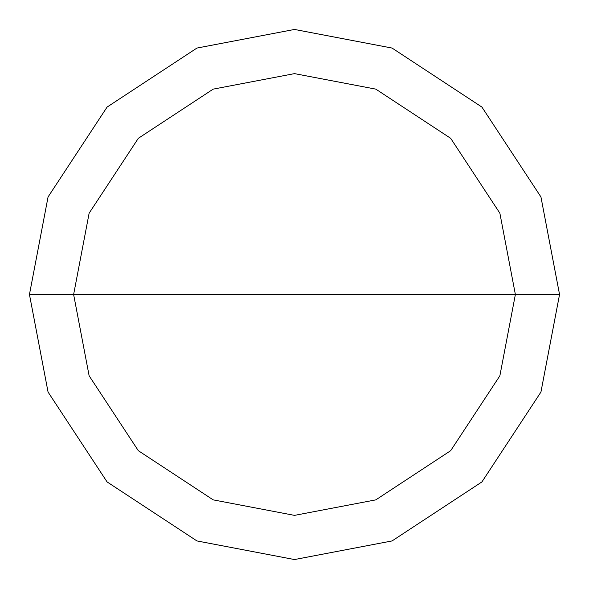 <?xml version="1.0" encoding="UTF-8"?>
<svg xmlns="http://www.w3.org/2000/svg" width="589" height="589" viewBox="0 0 589 589"><rect width="100%" height="100%" fill="white"/><g stroke="black" fill="none" stroke-linecap="round" stroke-linejoin="round"><path stroke-width="0.88" d="M73.625 294.5L89.13 213.196L138.319 138.319L213.196 89.13L294.5 73.625L375.804 89.13L450.681 138.319L499.87 213.196L515.375 294.5L73.625 294.5L89.13 375.804L138.319 450.681L213.196 499.87L294.5 515.375L375.804 499.87L450.681 450.681L499.87 375.804L515.375 294.5L559.55 294.5L540.938 392.06L481.92 481.92L392.06 540.938L294.5 559.55L196.94 540.938L107.08 481.92L48.062 392.06L29.45 294.5L48.062 392.06L107.08 481.92L196.94 540.938L294.5 559.55L392.06 540.938L481.92 481.92L540.938 392.06L559.55 294.5L540.938 196.94L481.92 107.08L392.06 48.062L294.5 29.45L196.94 48.062L107.08 107.08L48.062 196.94L29.45 294.5L515.375 294.5L499.87 375.804L450.681 450.681L375.804 499.87L294.5 515.375L213.196 499.87L138.319 450.681L89.13 375.804L73.625 294.5L29.45 294.5L48.062 196.94L107.08 107.08L196.94 48.062L294.5 29.45L392.06 48.062L481.92 107.08L540.938 196.94L559.55 294.5L515.375 294.5L499.87 213.196L450.681 138.319L375.804 89.13L294.5 73.625L213.196 89.13L138.319 138.319L89.13 213.196L73.625 294.5"/></g></svg>

